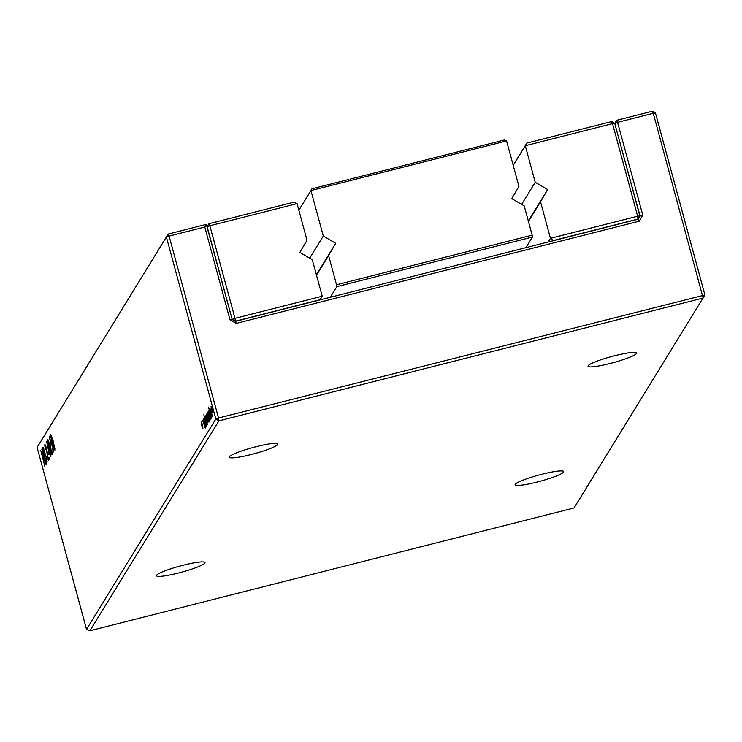 <?xml version="1.0" encoding="UTF-8"?>
<svg xmlns="http://www.w3.org/2000/svg" width="742" height="742" viewBox="0 0 742 742"><rect width="100%" height="100%" fill="white"/><g stroke="black" fill="none" stroke-linecap="round" stroke-linejoin="round"><path stroke-width="1.11" d="M86.526 629.346L89.875 630.765L218.936 420.844L215.829 419.026L166.403 237.106L169.093 236.095L218.519 418.006L215.829 419.026L86.526 629.346L37.1 447.426L168.184 234.055L206.332 224.372L232.2 319.561L207.157 226.774L208.947 223.713L293.711 202.214L297.069 203.633L306.993 240.176L299.861 252.401L312.289 259.672L322.223 296.216L235.001 318.337L209.847 225.754L297.069 203.633M44.937 444.328L46.829 449.837L48.156 458.51L48.907 457.295L49.389 459.066L48.369 460.708L46.208 448.316L45.188 446.155L45.42 449.606L44.817 444.3M45.93 446.489L45.188 446.155M50.818 456.738L49.055 452.935L46.616 441.286L50.076 451.34L50.716 456.822M46.839 441.23L47.265 441.898M48.981 453.362L48.406 454.29L47.924 452.527L48.499 451.59L48.981 453.362M52.005 454.8L49.399 447.908L47.803 439.357L50.41 446.257L51.903 454.892M46.95 463.027L46.394 463.926L42.192 448.483L43.064 447.389L46.356 457.23L46.95 463.027M54.954 450.004L52.348 443.113L50.753 434.562L53.359 441.462L54.852 450.088M52.292 451.785L52.775 453.548L52.534 451.72M51.096 441.24L52.765 445.571L53.749 451.961L52.061 448.344L53.266 450.199L53.257 448.771L51.866 443.605L51.365 443.113L51.263 445.191L49.278 436.955L49.983 435.814L50.465 437.576L49.899 438.494L50.92 442.77L51.003 441.221M52.877 449.893L53.739 450.079M52.153 443.53L51.365 443.113M210.802 419.007L210.394 418.33L210.366 419.722L209.986 419.406L208.205 411.198L210.802 419.007M209.003 412.589L208.521 412.459M207.918 416.086L207.259 414.963L208.892 422.115L206.712 414.082L207.12 414.936L206.981 413.201L207.593 414.314L207.435 412.459L209.94 420.408L207.741 413.739L209.355 421.363L208.094 416.049M207.788 414.704L207.278 414.481M207.463 422.087L205.97 415.205L207.658 422.309M202.918 420.612L203.169 419.768L203.827 421.447L203.299 420.974L203.401 422.17L204.495 423.905L205.237 428.06L203.067 421.484L202.918 420.612L203.512 420.464M204.653 426.65L205.219 426.743M204.421 420.473L205.831 427.095L203.401 419.462L205.432 425.333L203.855 418.72L205.822 424.461L204.449 417.765L206.257 426.409L204.579 420.426M205.321 418.089L206.907 421.66L207.296 424.702L205.126 418.126L205.015 416.392L205.525 416.967L205.849 418.599L205.358 417.616L205.126 418.126M206.833 425.472L204.644 417.44L206.833 425.472M202.334 424.313L203.03 428.978L201.657 425.416L201.305 421.975L202.334 424.313M203.892 414.657L204.106 416.095L203.892 414.657M211.257 418.256L209.244 412.413L208.994 409.918L209.541 410.771L208.539 407.089L211.312 417.922M211.043 406.143L212.407 409.714L212.759 413.146L211.396 409.575L211.043 406.143M211.442 415.26L211.785 413.832L212.119 416.856L211.563 416.216L209.847 408.527L211.461 412.598L210.876 413.544L212.129 415.529M212.119 416.856L211.563 416.216L212.184 416.058M209.977 408.49L210.403 409.241M40.847 450.672L45.104 462.006L41.84 449.049L46.041 464.501L41.589 453.492L44.854 466.43L40.847 450.672M37.1 447.426L168.184 234.055L169.093 236.095L204.792 227.033L229.992 319.783L232.2 319.561L235.307 321.369L638.296 219.15L640.077 216.089L614.756 123.543M48.156 458.51L49.167 458.259M48.276 448.687L49.13 448.474M47.924 452.527L48.703 452.332M51.281 454.03L52.098 453.826M42.192 448.483L43.593 448.131M54.231 449.235L55.047 449.031M50.92 442.77L51.801 442.538M49.278 436.955L50.233 436.713M209.04 415.26L209.698 415.093M209.838 418.33L209.559 415.242L209.578 417.598L210.58 418.284M205.72 416.058L206.313 415.9M204.987 417.254L205.571 417.106M201.935 424.962L202.473 424.823M201.657 425.416L202.575 425.185M211.674 409.13L212.212 408.99M211.396 409.575L212.305 409.343M89.875 630.765L574.058 507.945L704.9 294.964L655.474 113.053L652.366 111.235L616.667 120.287L614.877 123.348L617.567 122.328L642.767 215.078L639.205 221.19L638.296 219.15M704.9 294.964L218.519 418.006L218.936 420.844L703.119 298.024L653.275 113.276L617.567 122.328L616.667 120.287L614.728 123.432M588.118 365.769A25.126 3.163 -15.2 0 1 612.15 356.392A25.126 3.163 -15.2 0 1 636.376 352.849A25.126 3.163 -15.2 0 1 613.087 362.699A25.126 3.163 -15.2 0 1 588.016 365.992A25.126 3.163 -15.2 0 1 588.118 365.769M229.464 456.747A25.126 3.163 -15.2 0 1 253.504 447.37A25.126 3.163 -15.2 0 1 277.731 443.827A25.126 3.163 -15.2 0 1 254.432 453.668A25.126 3.163 -15.2 0 1 229.361 456.97A25.126 3.163 -15.2 0 1 229.464 456.747M156.59 575.273A25.126 3.163 -15.2 0 1 180.631 565.896A25.126 3.163 -15.2 0 1 204.857 562.353A25.126 3.163 -15.2 0 1 181.567 572.203A25.126 3.163 -15.2 0 1 156.497 575.495A25.126 3.163 -15.2 0 1 156.59 575.273M515.245 484.294A25.126 3.163 -15.2 0 1 539.286 474.926A25.126 3.163 -15.2 0 1 563.512 471.374A25.126 3.163 -15.2 0 1 540.213 481.224A25.126 3.163 -15.2 0 1 515.143 484.517A25.126 3.163 -15.2 0 1 515.245 484.294M229.992 319.783L236.206 323.41L639.205 221.19M206.332 224.372L204.792 227.033M638.185 219.178L640.077 216.089L642.767 215.078M652.366 111.235L653.275 113.276L655.474 113.053M236.206 323.41L235.418 321.165L232.311 319.357L235.001 318.337L235.418 321.165L320.192 299.666L322.223 296.216M49.222 452.611L50.048 454.883L50.363 453.77L48.768 449.244L49.222 452.611M50.048 454.883L50.827 454.846M49.547 449.578L48.768 449.244M47.395 445.673L47.905 447.185L48.295 447.463L48.341 446.489L47.098 443.048L47.395 445.673M47.905 447.185L48.74 447.352M47.794 443.271L47.098 443.048M49.575 447.612L50.994 452.342L51.523 453.037L51.467 451.572L48.286 441.119L49.575 447.612M50.994 452.342L51.986 452.917M48.824 440.952L48.286 441.119M46.087 461.876L46.625 460.606L46.134 457.378L43.565 449.253L42.851 449.958L46.087 461.876L47.126 461.617M44.019 449.133L43.203 449.392M52.524 442.816L53.943 447.547L54.472 448.242L54.416 446.777L51.235 436.324L52.524 442.816M53.943 447.547L54.936 448.122M51.773 436.157L51.235 436.324M209.912 414.444L210.58 416.54L210.932 417.013L210.895 416.077L209.327 411.151L209.912 414.444M210.58 416.54L210.904 417.041M209.94 411.578L209.327 411.151M210.533 412.311L210.997 411.56L210.181 409.76L210.533 412.311L211.331 412.107M210.181 409.76L210.747 410.168M207.009 226.857L208.947 223.713L209.847 225.754L207.037 226.969M513.214 165.392L525.299 145.738L535.223 182.282L547.661 189.544L540.519 201.778L550.453 238.321L553.319 240.529L638.092 219.029L639.873 215.968L614.719 123.385L611.612 121.567L526.839 143.076L525.299 145.738L612.512 123.617L637.666 216.2L550.453 238.321L548.19 242.003M521.635 204.393L535.223 182.282M513.186 165.29L526.839 143.076M528.323 220.995L547.661 189.544M528.434 221.431L540.519 201.778M614.719 123.385L612.512 123.617L611.612 121.567M637.962 219.233L637.666 216.2L639.873 215.968M298.859 210.218L310.944 190.564L323.299 236.039L335.727 243.302L328.595 255.536L336.534 284.77L532.162 235.149L524.223 205.905L511.794 198.643L518.927 186.418L506.573 140.943L350.066 180.64L348.517 179.518L311.965 188.783L310.944 190.564L350.066 180.64L350.4 179.035L504.337 139.988L506.573 140.943M309.702 258.151L323.299 236.039M316.389 274.753L335.727 243.302M298.84 210.144L311.965 188.783M316.509 275.189L328.595 255.536M330.283 297.282L336.812 286.653L336.534 284.77M525.911 247.652L532.441 237.032L532.162 235.149M532.441 237.032L336.812 286.653M44.678 446.081L45.707 445.812M48.044 459.381L49.38 459.038M46.588 442.965L47.599 442.705M47.785 447.741L48.749 447.5M50.085 456.005L50.929 455.792M47.738 440.59L48.61 440.368M50.688 435.795L51.56 435.573M53.081 451.312L53.851 451.117M208.103 411.773L208.678 411.625M209.105 414.861L209.596 414.741M206.443 418.998L207.064 418.84M206.73 419.638L207.343 419.48M203.642 423.561L204.263 423.394M203.929 424.192L204.542 424.034M205.701 420.204L206.332 420.046M205.988 420.835L206.61 420.677M208.956 410.725L209.476 410.595M46.44 461.301L47.089 461.144M51.94 442.909L51.448 443.039M53.749 450.125L53.192 450.264M50.836 454.883L50.271 455.022M49.362 449.04L48.861 449.17M48.74 447.407L48.211 447.537M47.655 442.863L47.173 442.983M51.996 452.945L51.476 453.084M43.982 449.049L43.407 449.188M54.936 448.149L54.426 448.289"/></g></svg>
